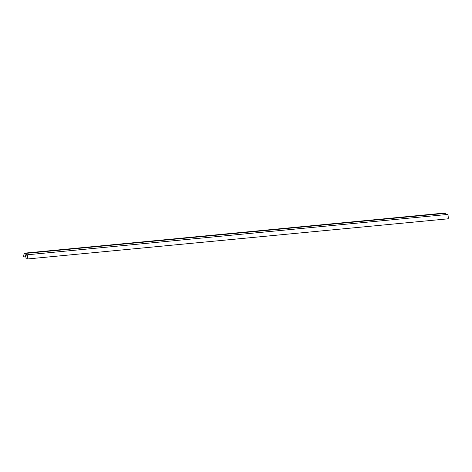 <?xml version="1.0" encoding="UTF-8"?>
<svg xmlns="http://www.w3.org/2000/svg" width="472" height="472" viewBox="0 0 472 472"><rect width="100%" height="100%" fill="white"/><g stroke="black" fill="none" stroke-linecap="round" stroke-linejoin="round"><path stroke-width="0.71" d="M25.724 255.216L25.234 256.951L23.6 256.721L24.131 253.187L445.415 212.966L446.772 215.025M24.131 253.187L24.544 253.505L445.828 213.285M25.488 255.24L24.544 253.505M26.81 259.034L447.627 218.86L448.27 218.347L447.94 214.86L447.208 214.483L26.904 254.821C27.978 256.261 27.948 257.665 26.81 259.034L25.995 258.538M448.335 218.217L448.028 214.972M25.689 255.293L26.397 254.65M26.107 258.632L25.624 255.399L26.633 255.098C27.883 255.352 27.169 260.143 26.107 258.632"/></g></svg>
